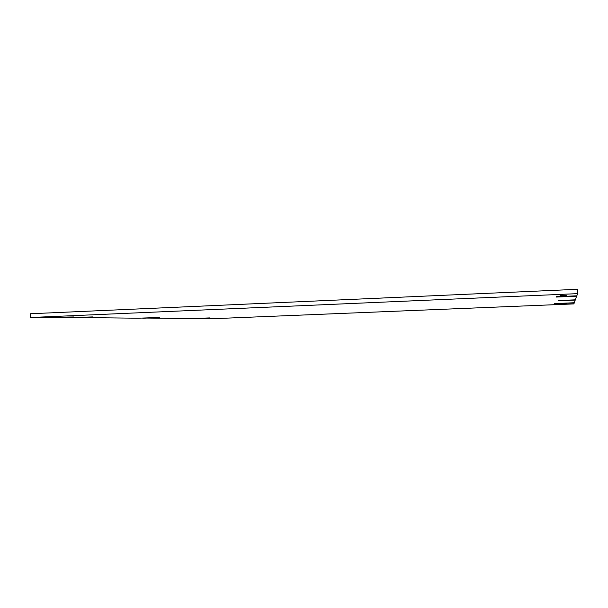 <?xml version="1.0" encoding="UTF-8"?>
<svg xmlns="http://www.w3.org/2000/svg" width="608" height="608" viewBox="0 0 608 608"><rect width="100%" height="100%" fill="white"/><g stroke="black" fill="none" stroke-linecap="round" stroke-linejoin="round"><path stroke-width="0.91" d="M562.499 303.673L566.808 303.59L562.499 303.673M560.067 295.67L566.276 295.61L560.067 295.67M65.216 317.095L73.728 316.958L65.216 317.095M209.304 318.227L214.654 318.113L209.304 318.227M574.264 302.738L573.929 303.901L212.944 318.706L194.818 318.592L209.798 317.908L191.125 318.569L142.758 318.014M142.766 318.25L159.41 317.475L137.963 318.212L73.819 317.467M73.826 317.794L92.545 316.92L67.336 317.748L30.506 317.505L577.6 293.641L576.825 295.807L556.373 296.689M577.6 293.641L577.418 289.294L30.4 313.758L30.506 317.505M574.271 302.928L554.329 303.635L574.347 302.731L575.282 299.828M576.673 295.815L575.388 299.82L558.159 300.542M575.29 300.086L558.174 300.808M576.688 296.18L556.396 297.054"/></g></svg>
